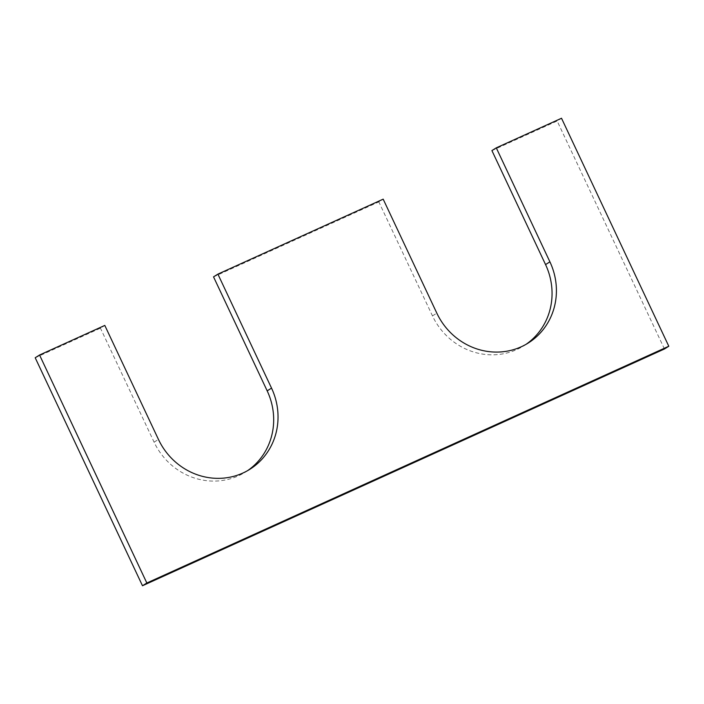 <?xml version="1.0" encoding="UTF-8"?>
<svg xmlns="http://www.w3.org/2000/svg" width="704" height="704" viewBox="0 0 704 704"><rect width="100%" height="100%" fill="white"/><g stroke="black" fill="none" stroke-linecap="round" stroke-linejoin="round"><path stroke-width="0.53" stroke-dasharray="3.52 2.64" d="M35.2 357.755L100.443 328.161L104.799 325.424M247.632 470.624A65.569 62.031 57.9 0 1 245.485 472.041A65.569 62.031 57.9 0 1 154.088 442.156L100.443 328.161M213.532 276.857L378.822 201.89L383.178 199.153M526.011 344.353A65.569 62.031 -122.1 0 1 523.864 345.77A65.569 62.031 -122.1 0 1 432.467 315.876L378.822 201.89M491.911 150.586L557.154 120.991L561.519 118.254M664.444 348.982L557.154 120.991M154.088 442.156L158.444 439.419M432.467 315.876L436.823 313.148M245.485 472.041L249.841 469.304M523.864 345.77L528.22 343.033"/><path stroke-width="1.06" d="M146.846 583.009L668.8 346.245L561.519 118.254L496.276 147.849L549.912 261.844A65.569 62.031 -122.1 0 1 528.22 343.033A65.569 62.031 -122.1 0 1 436.823 313.148L383.178 199.153L217.897 274.129L271.533 388.124A65.569 62.031 57.9 0 1 249.841 469.304A65.569 62.031 57.9 0 1 158.444 439.419L104.799 325.424L39.556 355.018L146.846 583.009L142.481 585.746L664.444 348.982L668.8 346.245M142.481 585.746L35.2 357.755L39.556 355.018M247.632 470.624A65.569 62.031 57.9 0 0 267.177 390.852L213.532 276.857L217.897 274.129M496.276 147.849L491.911 150.586L545.556 264.581A65.569 62.031 -122.1 0 1 526.011 344.353M267.177 390.852L271.533 388.124M545.556 264.581L549.912 261.844"/></g></svg>
